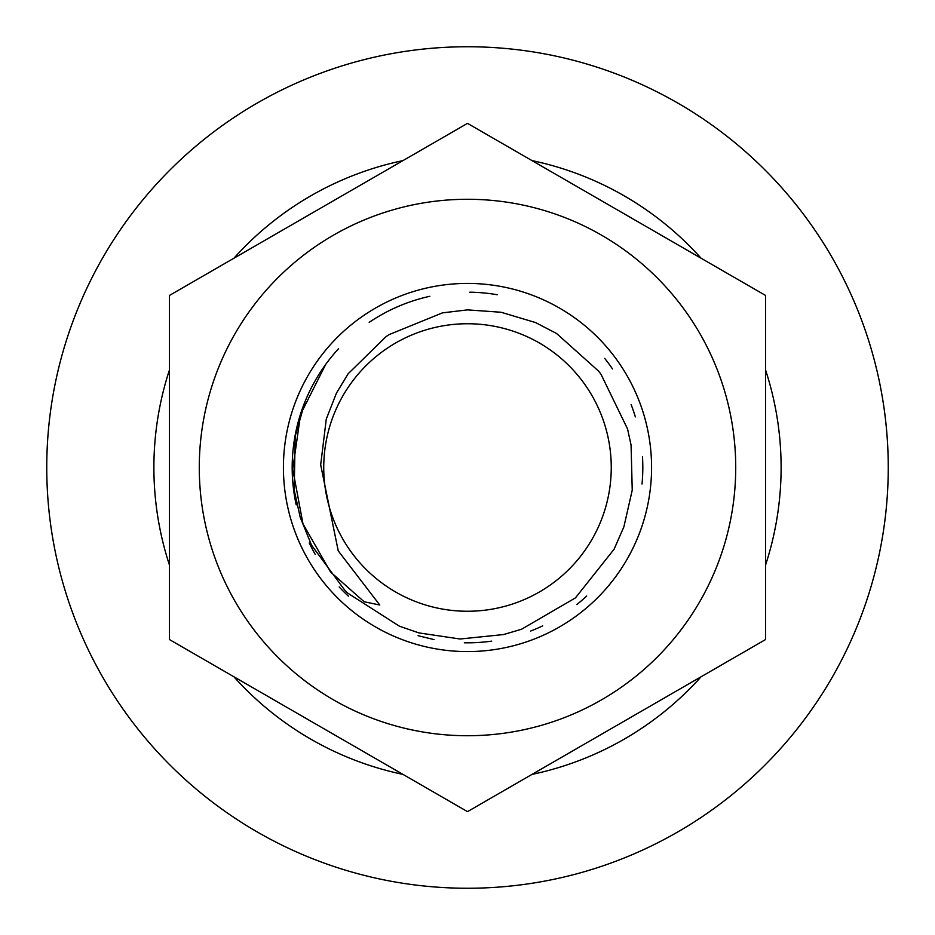 <?xml version="1.0" encoding="UTF-8"?>
<svg xmlns="http://www.w3.org/2000/svg" width="935" height="935" viewBox="0 0 935 935"><rect width="100%" height="100%" fill="white"/><g stroke="black" fill="none" stroke-linecap="round" stroke-linejoin="round"><path stroke-width="1.4" d="M531.98 774.402A313.611 313.611 0 0 0 701.051 676.8M765.531 565.114A313.611 313.611 0 0 0 765.531 369.886M701.051 258.2A313.611 313.611 0 0 0 531.98 160.598M403.02 160.598A313.611 313.611 0 0 0 233.949 258.2M169.469 369.886A313.611 313.611 0 0 0 169.469 565.114M233.949 676.8A313.611 313.611 0 0 0 403.02 774.402M304.915 402.12L295.168 436.329L294.209 490.127L300.228 517.371L311.577 545.245L345.027 590.546L347.785 593.164L399.444 626.216L419.009 632.925L460.09 639.002L503.591 634.549L521.578 629.232L575.434 597.886L614.085 549.231L623.914 526.756L632.235 490.139L631.078 445.142L627.549 428.931L600.971 374.199L598.622 371.137L556.594 333.514L535.568 322.563L501.078 312.255L467.5 309.882L442.477 312.863L389.065 334.625L386.038 336.647L348.171 373.755L336.425 393.144L326.268 419.114L320.682 464.847L338.236 550.879L379.774 605.015L364.159 601.754L330.558 572.01L302.987 523.88L292.748 469.241L300.614 414.205L325.672 364.451L320.518 371.955M292.211 465.35L292.269 462.486M434.132 639.61L418.085 635.695M325.66 364.451L321.909 369.851M296.208 504.842A175.312 175.312 0 0 1 338.622 348.65M369.173 322.365A175.312 175.312 0 0 1 429.819 296.29M469.779 292.199A175.312 175.312 0 0 1 497.256 294.735M604.735 358.409A175.312 175.312 0 0 1 612.448 368.893M631.137 404.598A175.312 175.312 0 0 1 635.356 416.917M642.474 456.584A175.312 175.312 0 0 1 642.029 484.026M586.712 596.039A175.312 175.312 0 0 1 576.848 604.524M542.662 625.877A175.312 175.312 0 0 1 530.718 631.02M491.693 641.129A175.312 175.312 0 0 1 464.309 642.789M348.404 596.144A175.312 175.312 0 0 1 339.195 586.958M315.294 554.502A175.312 175.312 0 0 1 309.263 542.978M283.422 467.5A184.078 184.078 0 0 0 559.539 626.917A184.078 184.078 0 0 0 559.539 308.083A184.078 184.078 0 0 0 283.422 467.5M467.5 735.728A268.228 268.228 0 0 0 699.789 333.386A268.228 268.228 0 0 0 235.211 333.386A268.228 268.228 0 0 0 467.5 735.728M765.531 639.563L467.5 811.638L169.469 639.563L169.469 295.437L467.5 123.362L765.531 295.437L765.531 639.563M467.5 323.744A143.756 143.756 0 0 1 591.995 539.378A143.756 143.756 0 0 1 343.005 539.378A143.756 143.756 0 0 1 467.5 323.744M888.25 467.5A420.75 420.75 0 0 0 467.5 46.75A420.75 420.75 0 0 0 46.75 467.5A420.75 420.75 0 0 0 467.5 888.25A420.75 420.75 0 0 0 888.25 467.5"/></g></svg>
